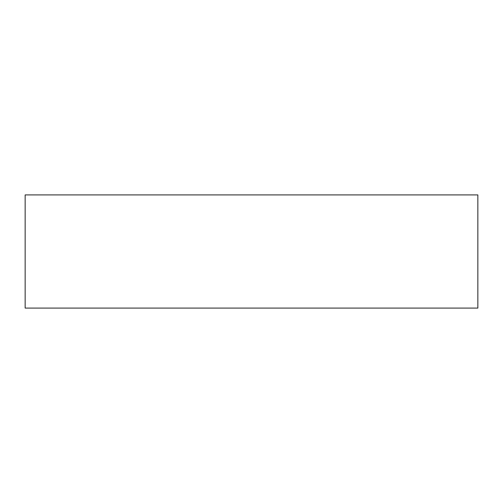 <?xml version="1.0" encoding="UTF-8"?>
<svg xmlns="http://www.w3.org/2000/svg" width="503" height="503" viewBox="0 0 503 503"><rect width="100%" height="100%" fill="white"/><g stroke="black" fill="none" stroke-linecap="round" stroke-linejoin="round"><path stroke-width="0.75" d="M477.85 194.913L477.85 308.088L477.85 194.913L25.15 194.913L25.15 308.088L477.85 308.088L25.15 308.088L25.15 194.913L477.85 194.913"/></g></svg>
